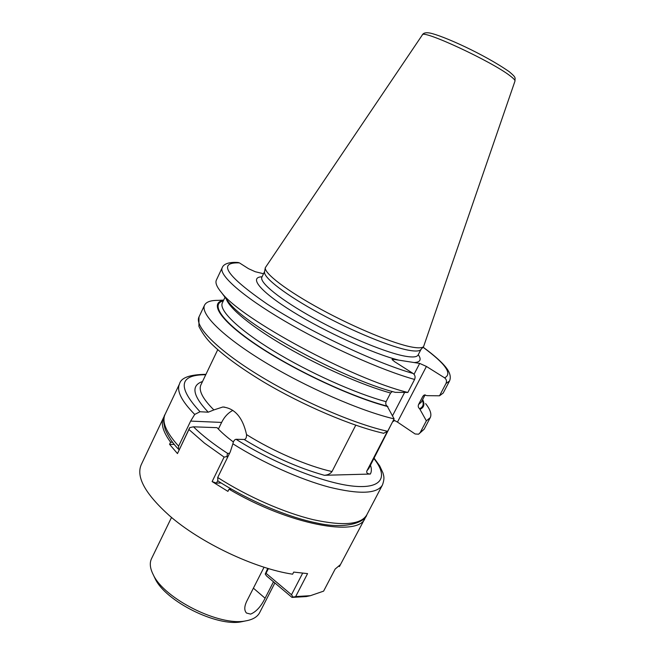 <?xml version="1.0" encoding="UTF-8"?>
<svg xmlns="http://www.w3.org/2000/svg" width="655" height="655" viewBox="0 0 655 655"><rect width="100%" height="100%" fill="white"/><g stroke="black" fill="none" stroke-linecap="round" stroke-linejoin="round"><path stroke-width="0.98" d="M412.249 347.134C394.425 344.014 355.272 327.967 321.089 309.373C286.841 290.779 264.219 273.405 265.3 267.707L422.328 34.952C421.926 29 492.069 61.537 510.204 75.915C513.684 78.551 515.272 80.287 514.961 81.138L423.58 346.618C422.139 348.042 418.357 348.214 412.249 347.134M264.571 271.694L264.53 271.915C263.441 277.679 285.711 294.938 319.452 313.295C353.127 331.651 391.755 347.404 409.416 350.384C415.466 351.416 419.225 351.211 420.682 349.77L420.837 349.606M225.656 298.131L228.947 302.553C247 326.534 343.793 379.245 395.252 392.345L407.836 392.451L414.59 379.45C415.565 376.985 415.082 375.004 413.141 373.489L394.367 361.535L392.042 359.341L392.861 359.227L419.683 363.41L426.421 366.44L444.581 377.82C446.464 379.27 446.931 381.153 445.998 383.478L439.521 395.792L427.371 395.669L424.063 395.08L422.86 396.3L418.578 404.495C417.898 406.223 418.242 407.631 419.618 408.728C423.114 407.074 424.022 404.217 422.336 400.156M394.662 420.477L392.566 421.861M386.876 432.365L366.931 470.798C366.194 472.771 367.332 473.86 370.337 474.048L324.331 475.293C327.746 475.063 330.3 473.819 332.003 471.559C307.547 466.114 273.291 451.385 246.542 434.601C242.743 417.489 234.834 408.286 222.823 407.001L213.866 409.924C202.665 398.772 198.359 390.405 200.938 384.812L217.738 349.696M355.755 425.201L332.003 471.559M393.54 419.978L397.47 422.082L426.421 366.44M419.618 408.728L426.356 420.837L420.158 432.619L418.602 434.2L415.106 433.97L397.47 422.082M383.543 433.266L387.654 431.309C354.003 423.891 299.302 400.23 257.873 374.693C216.346 349.131 194.298 326.084 198.989 316.946L198.915 326.395C202.207 332.953 206.382 338.758 211.426 343.801C223.339 355.395 240.606 368.044 263.228 381.75C302.725 405.33 352.095 426.307 383.855 433.332M392.345 391.526L390.577 393.025L386.114 401.671C385.402 403.48 385.754 404.97 387.179 406.125L394.113 418.881L387.654 431.309M413.141 373.489C374.889 362.624 307.965 330.881 266.929 303.904C226.262 275.706 217.1 262.033 239.435 262.892L248.548 268.697L255.253 271.727L263.531 273.741M239.435 262.892L238.084 262.491C226.998 261.681 223.027 265.119 222.217 267.69L216.396 280.029C215.069 282.796 216.813 287.029 221.627 292.719C241.097 318.887 352.202 378.909 407.836 392.451M223.691 300.088L218.18 300.367C210.787 300.285 206.243 301.873 204.565 305.132L198.989 316.946M179.134 449.658L178.512 449.215L178.618 446.145L190.638 421.091L194.715 414.435L200.029 411.741L208.233 412.191L213.866 409.924M246.542 434.601C246.583 437.753 245.781 439.374 244.119 439.464L236.07 439.284C234.506 439.554 233.442 441.061 232.885 443.795L230.273 451.868L217.706 477.495L217.853 480.901M190.638 421.091L221.619 422.426C224.346 416.932 228.079 412.92 232.828 410.39M171.528 517.425L151.518 558.674C149.446 563.022 150.028 568.376 153.278 574.754C164.274 598.875 219.892 626.606 245.781 620.875L247.328 620.58C253.518 619.196 257.636 616.535 259.675 612.597L274.863 582.958M264.047 567.222L246.501 601.724C244.225 606.792 244.225 610.558 246.485 613.039L250.628 614.112C256.22 611.778 261.034 606.481 265.087 598.22L273.487 581.804M153.999 576.277L155.104 578.619C165.461 601.282 217.255 627.105 241.589 621.742L243.046 621.464M221.619 422.426L218.393 429.066M394.113 418.881C360.586 411.037 305.82 387.162 264.186 361.765C222.446 336.351 200.102 313.786 204.565 305.132M387.891 406.599C352.988 397.683 295.773 371.156 258.242 346.217C220.514 321.228 208.683 302.921 223.584 300.309M420.305 409.178C424.121 407.369 424.907 404.168 422.647 399.558M445.998 383.478L449.518 381.014L443.165 393.09L439.521 395.792M425.627 403.619C430.319 409.612 431.858 414.287 430.245 417.653L426.356 420.837M233.385 441.986C226.671 436.983 221.234 432.21 217.083 427.674L193.471 426.814C202.174 435.387 213.522 444.229 227.506 453.334L229.545 453.342M189.835 427.584L177.472 453.579L189.451 428.149L189.835 427.584L193.471 426.814M227.506 453.334L226.933 456.592L224.1 457.092L204.466 443.124L188.992 429.574M310.527 595.665L306.294 596.566L292.007 597.417L295.675 596.558L307.563 573.608L293.71 572.085L292.629 574.189C254.746 568.556 200.373 542.79 169.367 515.6C145.254 493.895 135.88 476.922 141.251 464.657L163.488 417.726C160.655 423.679 163.021 431.833 170.587 442.207L169.571 444.327L174.328 444.401M295.675 596.558L310.396 595.69L323.603 591.137L335.155 569.056L340.428 564.618L339.405 566.591L338.962 566.239M217.64 480.745L216.477 483.12L212.114 481.581L227.924 491.381L229.013 489.179C289.289 524.835 358.604 537.419 365.04 518.22L339.405 566.591M365.04 518.22L365.727 516.607M212.114 481.581L224.1 457.092M227.547 457.427L226.933 456.592M216.477 483.12L221.128 482.964M177.472 453.579L169.571 444.327M164.364 416.203L163.488 417.726M292.007 597.417L266.601 575.991L265.218 574.075L266.028 573.289L291.5 594.74L292.957 596.852M267.731 568.36L265.218 574.075M302.618 573.24L291.5 594.74M268.427 568.565L266.028 573.289M170.587 442.207L172.633 442.24M229.013 489.179L231.346 489.08M420.968 349.459L418.095 355.01C417.055 357.008 413.133 357.466 406.321 356.394C388.227 353.553 348.321 337.276 314.326 318.477C280.25 299.671 259.003 282.346 261.902 277.13L264.604 271.498M414.099 362.543C420.338 362.264 421.722 359.644 418.267 354.683M392.533 415.753L404.634 392.427M414.042 374.283L419.683 363.41M392.427 360.07L392.861 359.227M392.23 422.5L368.79 468.497L366.931 470.798M208.233 412.191C192.685 395.735 190.785 385.508 202.518 381.513M324.331 475.293C297.927 467.842 271.195 455.905 244.119 439.464M370.468 465.246C371.704 468.726 371.655 471.657 370.337 474.048M194.715 414.435C181.41 400.885 176.351 390.683 179.544 383.846L165.093 414.345C161.621 421.755 166.133 432.357 178.618 446.145M217.706 477.495C247.099 496.433 284.213 512.726 313.344 519.693C343.302 526.194 361.11 524.598 366.775 514.895L382.438 485.003C377.214 493.829 359.554 494.566 329.449 487.222C300.162 479.468 262.614 462.651 232.885 443.795M205.76 374.742C179.11 374.676 177.202 387.007 200.029 411.741M236.07 439.284C273.986 463.429 324.094 483.202 353.127 486.125C382.356 489.146 388.497 476.717 373.931 458.59M253.395 588.165L265.087 598.22M420.158 432.619L424.162 429.213L418.602 434.2M444.581 377.82C452.711 373.948 445.523 363.746 423.015 347.232M398.838 360.16C373.211 353.733 325.453 332.036 292.736 311.723C259.839 291.369 248.622 277.057 262.057 276.803M414.59 379.45C381.472 370.255 326.509 345.676 284.213 320.77C241.801 295.823 218.483 274.781 222.217 267.69M390.577 393.025C362.895 385.386 320.991 367.013 286.661 347.199C252.298 327.369 229.34 308.497 226.286 298.967M386.114 401.671C355.853 393.622 308.808 372.523 273.356 350.834C237.831 329.121 218.655 310.126 222.356 302.888L225.025 297.28M387.179 406.125C352.922 397.323 297.182 371.573 259.994 347.084C222.618 322.563 209.813 304.141 223.298 300.915M418.578 404.495L421.329 402.088L425.136 394.793M422.86 396.3L425.005 394.801M514.977 81.097C514.846 77.536 516.697 78.027 509.402 71.837M422.352 34.911C423.302 32.979 425.791 32.341 429.819 33.02C442.764 35.632 483.971 54.128 509.066 71.583M420.682 349.77L423.58 346.618M264.53 271.915L265.3 267.707M179.544 383.846C181.058 377.689 189.86 374.521 205.957 374.332M382.438 485.003C385.148 477.495 383.404 475.35 382.962 472.935L379.736 465.967L374.136 458.189M222.823 407.001L224.616 407.115M366.775 514.895C365.384 521.56 347.117 529.764 317.503 523.157C288.077 517.352 248.753 500.748 217.747 480.827M178.512 449.215C173.035 443.697 168.622 437.114 165.273 429.475C163.144 422.082 163.087 417.038 165.093 414.345M241.589 621.742L245.781 620.875M155.104 578.619L153.278 574.754M228.947 302.553L221.627 292.719M430.245 417.653L424.162 429.213M449.518 381.014C452.425 374.218 446.17 367.332 442.371 363.328C437.565 358.416 431.137 353.029 423.073 347.166M306.294 596.566L310.396 595.69"/></g></svg>
